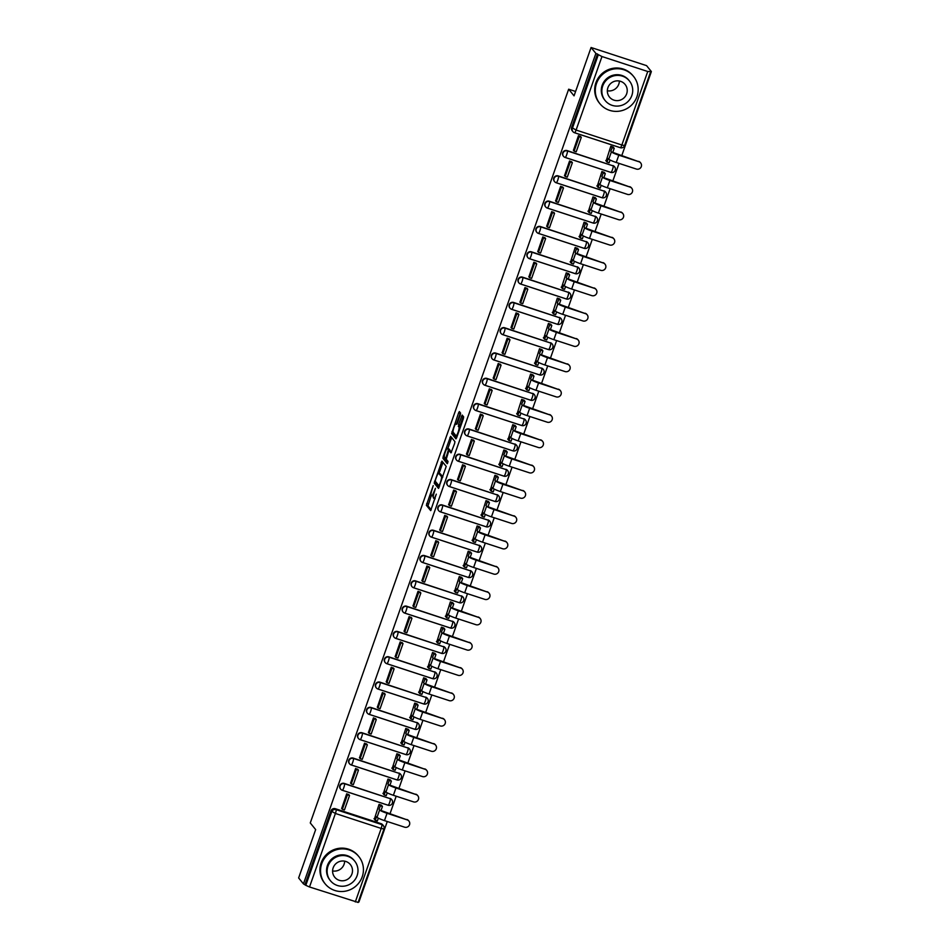 <?xml version="1.0" encoding="UTF-8"?>
<svg xmlns="http://www.w3.org/2000/svg" width="950" height="950" viewBox="0 0 950 950"><rect width="100%" height="100%" fill="white"/><g stroke="black" fill="none" stroke-linecap="round" stroke-linejoin="round"><path stroke-width="1.43" d="M433.212 485.604L426.372 505.329L430.683 510.613L436.299 494.142A5.439 1.021 -71.9 0 1 433.853 498.382A5.439 1.021 -71.9 0 1 433.746 498.311L433.39 497.871A5.439 1.021 -71.9 0 1 434.423 491.839L435.421 488.324L434.091 491.423A5.439 1.021 -71.9 0 1 431.644 495.662A5.439 1.021 -71.9 0 1 431.537 495.591L431.181 495.152A5.439 1.021 -71.9 0 1 432.214 489.119L433.212 485.604M460.263 414.96L460.584 413.072L459.349 411.576L458.589 412.894L451.642 433.58L455.941 438.864L456.713 437.534L463.327 418.748L463.647 416.86L462.175 415.055L458.577 424.424L458.969 427.191A4.548 0.855 -71.9 0 1 458.197 431.977A4.548 0.855 -71.9 0 1 456.059 435.777A4.548 0.855 -71.9 0 1 455.964 435.706L453.162 432.238A4.548 0.855 -71.9 0 1 453.934 427.464A4.548 0.855 -71.9 0 1 456.071 423.664A4.548 0.855 -71.9 0 1 456.154 423.724L456.665 424.329L457.425 422.999L460.263 414.96M303.442 883.88L298.632 877.943L315.661 829.599L310.27 822.949L568.658 89.205L574.049 95.855L591.078 47.5L595.888 53.426L303.442 883.88L305.805 885.329L331.692 811.822A3.467 3.384 -39 0 1 336.074 809.637L381.841 824.6A3.467 3.384 -39 0 1 383.942 828.899L383.966 828.994A3.467 3.467 0 0 0 383.396 825.657L382.648 824.742A3.467 3.384 141 0 0 381.093 823.674L381.841 824.6A3.467 0.653 -71.9 0 1 381.188 828.436L335.409 813.473L309.522 886.979L305.805 885.329M441.94 461.13L434.197 483.111L438.508 488.395L446.215 466.391L441.94 461.13M443.246 456.451L450.633 436.335L454.931 441.631L454.611 443.508L451.012 452.877L449.207 450.692L448.447 452.022L446.251 459.242L448.044 461.463L447.284 463.707L442.926 458.339L443.246 456.451L444.363 456.819M591.078 47.5L646.558 65.633L651.367 71.559L621.692 155.836M358.328 901.823L358.922 902.013L387.267 821.512M389.928 813.96L396.186 796.207M398.846 788.643L405.092 770.889M407.752 763.337L414.01 745.572M416.67 738.019L422.928 720.266M425.588 712.702L431.834 694.949M434.494 687.396L440.753 669.643M443.412 662.079L449.671 644.326M452.331 636.773L458.577 619.02M461.237 611.456L467.495 593.702M470.155 586.15L476.413 568.385M479.073 560.832L485.319 543.079M487.979 535.515L494.238 517.762M496.897 510.209L503.156 492.456M505.816 484.892L512.062 467.139M514.722 459.586L520.98 441.821M523.64 434.269L529.886 416.516M532.558 408.951L538.804 391.198M541.464 383.646L547.722 365.892M550.383 358.328L556.629 340.575M559.301 333.022L565.547 315.258M568.207 307.705L574.465 289.952M577.125 282.399L583.371 264.634M586.031 257.082L592.289 239.329M594.949 231.764L601.207 214.011M603.867 206.459L610.114 188.706M612.774 181.141L619.032 163.388M595.888 53.426L601.967 56.537L647.746 71.499L651.367 71.559M305.057 884.403L330.944 810.896A3.467 3.384 -39 0 1 335.326 808.711L381.093 823.674M358.055 902.405L309.522 886.979M381.449 805.244L379.05 804.377L374.359 819.126M349.03 794.877L346.702 793.796L341.691 808.45M357.948 769.559L355.621 768.491L350.609 783.133M390.367 779.938L387.968 779.059L383.277 793.808M366.854 744.254L364.539 743.173L359.516 757.815M399.285 754.621L396.886 753.742L392.196 768.502M375.772 718.936L373.445 717.856L368.434 732.509M408.191 729.315L405.793 728.436L401.102 743.185M384.691 693.631L382.363 692.55L377.352 707.192M417.109 703.998L414.711 703.119L410.02 717.879M393.597 668.313L391.281 667.232L386.258 681.886M426.027 678.68L423.629 677.813L418.938 692.562M402.515 643.008L400.188 641.927L395.176 656.569M434.934 653.374L432.535 652.496L427.844 667.244M411.433 617.69L409.106 616.609L404.094 631.251M443.852 628.057L441.453 627.19L436.762 641.939M420.339 592.372L418.024 591.304L413.001 605.946M452.77 602.751L450.371 601.872L445.681 616.621M429.258 567.067L426.93 565.986L421.919 580.628M461.676 577.434L459.277 576.555L454.587 591.316M438.176 541.749L435.848 540.669L430.837 555.322M470.594 552.116L468.196 551.249L463.505 565.998M447.082 516.444L444.754 515.363L439.743 530.005M479.512 526.811L477.114 525.932L472.423 540.681M456 491.126L453.673 490.046L448.661 504.688M488.419 501.493L486.02 500.626L481.329 515.375M464.918 465.809L462.591 464.74L457.579 479.382M497.337 476.188L494.938 475.309L490.247 490.058M473.824 440.503L471.497 439.423L466.486 454.064M506.255 450.87L503.856 449.991L499.166 464.752M482.742 415.186L480.415 414.105L475.404 428.759M515.161 425.553L512.763 424.686L508.072 439.434M491.661 389.88L489.333 388.799L484.31 403.441M524.079 400.247L521.681 399.368L516.99 414.117M500.567 364.562L498.239 363.482L493.228 378.136M532.986 374.929L530.599 374.062L525.908 388.811M509.485 339.245L507.157 338.176L502.146 352.818M541.904 349.624L539.505 348.745L534.814 363.494M518.403 313.939L516.076 312.859L511.053 327.501M550.822 324.306L548.423 323.439L543.732 338.188M527.309 288.622L524.982 287.541L519.971 302.195M559.728 299.001L557.329 298.122L552.639 312.871M536.227 263.316L533.9 262.236L528.889 276.877M568.646 273.683L566.247 272.804L561.557 287.565M545.134 237.999L542.818 236.918L537.795 251.572M577.564 248.366L575.166 247.499L570.475 262.248M554.052 212.693L551.724 211.612L546.713 226.254M586.471 223.06L584.072 222.181L579.381 236.93M562.97 187.376L560.643 186.295L555.631 200.937M595.389 197.743L592.99 196.876L588.299 211.624M571.876 162.058L569.561 160.989L564.538 175.631M604.307 172.437L601.908 171.558L597.217 186.307M580.794 136.752L578.467 135.672L573.456 150.314M613.213 147.119L610.814 146.241L606.124 161.001M567.079 150.587L567.352 150.919A3.467 0.653 108.1 0 1 566.687 154.755A3.467 0.653 108.1 0 1 565.131 157.451A3.467 0.653 108.1 0 1 565.06 157.403A3.467 3.384 -39 0 1 563.516 156.346L563.255 156.014A3.467 3.384 141 0 1 567.079 150.587L613.13 165.882A3.467 3.384 -39 0 1 615.22 170.181M558.173 175.904L558.434 176.225A3.467 0.653 108.1 0 1 557.781 180.072A3.467 0.653 108.1 0 1 556.213 182.768A3.467 0.653 108.1 0 1 556.154 182.721A3.467 3.384 -39 0 1 554.598 181.652L554.337 181.331A3.467 3.384 141 0 1 558.173 175.904L604.212 191.188A3.467 3.384 -39 0 1 606.302 195.486M549.254 201.21L549.528 201.542A3.467 0.653 108.1 0 1 548.862 205.378A3.467 0.653 108.1 0 1 547.307 208.074A3.467 0.653 108.1 0 1 547.236 208.026A3.467 3.384 -39 0 1 545.692 206.969L545.419 206.637A3.467 3.384 141 0 1 549.254 201.21L595.294 216.505A3.467 3.384 -39 0 1 597.384 220.804M540.348 226.527L540.609 226.848A3.467 0.653 108.1 0 1 539.944 230.696A3.467 0.653 108.1 0 1 538.389 233.391A3.467 0.653 108.1 0 1 538.317 233.344A3.467 3.384 -39 0 1 536.774 232.275L536.513 231.954A3.467 3.384 141 0 1 540.348 226.527L586.388 241.811A3.467 3.384 -39 0 1 588.477 246.121M531.43 251.833L531.691 252.166A3.467 0.653 108.1 0 1 531.038 256.001A3.467 0.653 108.1 0 1 529.471 258.709A3.467 0.653 108.1 0 1 529.411 258.649A3.467 3.384 -39 0 1 527.856 257.592L527.594 257.26A3.467 3.384 141 0 1 531.43 251.833L577.469 267.128A3.467 3.384 -39 0 1 579.559 271.427M522.512 277.151L522.785 277.483A3.467 0.653 108.1 0 1 522.12 281.319A3.467 0.653 108.1 0 1 520.564 284.014A3.467 0.653 108.1 0 1 520.493 283.967A3.467 3.384 -39 0 1 518.949 282.91L518.676 282.577A3.467 3.384 141 0 1 522.512 277.151L568.551 292.434A3.467 3.384 -39 0 1 570.653 296.744M513.606 302.456L513.867 302.789A3.467 0.653 108.1 0 1 513.202 306.636A3.467 0.653 108.1 0 1 511.646 309.332A3.467 0.653 108.1 0 1 511.587 309.284A3.467 3.384 -39 0 1 510.031 308.216L509.77 307.895A3.467 3.384 141 0 1 513.606 302.456L559.645 317.751A3.467 3.384 -39 0 1 561.735 322.05M504.688 327.774L504.949 328.106A3.467 0.653 108.1 0 1 504.296 331.942A3.467 0.653 108.1 0 1 502.728 334.637A3.467 0.653 108.1 0 1 502.669 334.59A3.467 3.384 -39 0 1 501.113 333.533L500.852 333.201A3.467 3.384 141 0 1 504.688 327.774L550.727 343.069A3.467 3.384 -39 0 1 552.817 347.367M495.769 353.091L496.043 353.412A3.467 0.653 108.1 0 1 495.378 357.259A3.467 0.653 108.1 0 1 493.822 359.955A3.467 0.653 108.1 0 1 493.751 359.907A3.467 3.384 -39 0 1 492.207 358.839L491.934 358.518A3.467 3.384 141 0 1 495.769 353.091L541.809 368.374A3.467 3.384 -39 0 1 543.911 372.685M486.863 378.397L487.124 378.729A3.467 0.653 108.1 0 1 486.459 382.565A3.467 0.653 108.1 0 1 484.904 385.261A3.467 0.653 108.1 0 1 484.844 385.213A3.467 3.384 -39 0 1 483.289 384.156L483.027 383.824A3.467 3.384 141 0 1 486.863 378.397L532.903 393.692A3.467 3.384 -39 0 1 534.992 397.991M477.945 403.714L478.206 404.035A3.467 0.653 108.1 0 1 477.553 407.883A3.467 0.653 108.1 0 1 475.986 410.578A3.467 0.653 108.1 0 1 475.926 410.531A3.467 3.384 -39 0 1 474.383 409.474L474.109 409.141A3.467 3.384 141 0 1 477.945 403.714L523.984 418.997A3.467 3.384 -39 0 1 526.074 423.308M469.027 429.02L469.3 429.353A3.467 0.653 108.1 0 1 468.635 433.188A3.467 0.653 108.1 0 1 467.079 435.896A3.467 0.653 108.1 0 1 467.008 435.848A3.467 3.384 -39 0 1 465.464 434.779L465.191 434.459A3.467 3.384 141 0 1 469.027 429.02L515.066 444.315A3.467 3.384 -39 0 1 517.168 448.614M460.121 454.338L460.382 454.67A3.467 0.653 108.1 0 1 459.729 458.506A3.467 0.653 108.1 0 1 458.161 461.201A3.467 0.653 108.1 0 1 458.102 461.154A3.467 3.384 -39 0 1 456.546 460.097L456.285 459.764A3.467 3.384 141 0 1 460.121 454.338L506.16 469.633A3.467 3.384 -39 0 1 508.25 473.931M451.202 479.655L451.464 479.976A3.467 0.653 108.1 0 1 450.811 483.823A3.467 0.653 108.1 0 1 449.255 486.519A3.467 0.653 108.1 0 1 449.184 486.471A3.467 3.384 -39 0 1 447.64 485.402L447.367 485.082A3.467 3.384 141 0 1 451.202 479.655L497.242 494.938A3.467 3.384 -39 0 1 499.332 499.249M442.284 504.961L442.558 505.293A3.467 0.653 108.1 0 1 441.892 509.129A3.467 0.653 108.1 0 1 440.337 511.824A3.467 0.653 108.1 0 1 440.266 511.777A3.467 3.384 -39 0 1 438.722 510.72L438.461 510.387A3.467 3.384 141 0 1 442.284 504.961L488.324 520.256A3.467 3.384 -39 0 1 490.426 524.554M433.378 530.278L433.639 530.599A3.467 0.653 108.1 0 1 432.986 534.446A3.467 0.653 108.1 0 1 431.419 537.142A3.467 0.653 108.1 0 1 431.359 537.094A3.467 3.384 -39 0 1 429.804 536.026L429.543 535.705A3.467 3.384 141 0 1 433.378 530.278L479.418 545.561A3.467 3.384 -39 0 1 481.508 549.872M424.46 555.584L424.721 555.916A3.467 0.653 108.1 0 1 424.068 559.752A3.467 0.653 108.1 0 1 422.512 562.459A3.467 0.653 108.1 0 1 422.441 562.412A3.467 3.384 -39 0 1 420.897 561.343L420.624 561.011A3.467 3.384 141 0 1 424.46 555.584L470.499 570.879A3.467 3.384 -39 0 1 472.589 575.178M415.542 580.901L415.815 581.234A3.467 0.653 108.1 0 1 415.15 585.069A3.467 0.653 108.1 0 1 413.594 587.765A3.467 0.653 108.1 0 1 413.523 587.717A3.467 3.384 -39 0 1 411.979 586.661L411.718 586.328A3.467 3.384 141 0 1 415.542 580.901L461.593 596.196A3.467 3.384 -39 0 1 463.683 600.495M406.636 606.219L406.897 606.539A3.467 0.653 108.1 0 1 406.244 610.387A3.467 0.653 108.1 0 1 404.676 613.082A3.467 0.653 108.1 0 1 404.617 613.035A3.467 3.384 -39 0 1 403.061 611.966L402.8 611.646A3.467 3.384 141 0 1 406.636 606.219L452.675 621.502A3.467 3.384 -39 0 1 454.765 625.801M397.718 631.524L397.991 631.857A3.467 0.653 108.1 0 1 397.326 635.693A3.467 0.653 108.1 0 1 395.77 638.388A3.467 0.653 108.1 0 1 395.699 638.341A3.467 3.384 -39 0 1 394.155 637.284L393.882 636.951A3.467 3.384 141 0 1 397.718 631.524L443.757 646.819A3.467 3.384 -39 0 1 445.847 651.118M388.799 656.842L389.072 657.163A3.467 0.653 108.1 0 1 388.407 661.01A3.467 0.653 108.1 0 1 386.852 663.706A3.467 0.653 108.1 0 1 386.781 663.658A3.467 3.384 -39 0 1 385.237 662.589L384.976 662.269A3.467 3.384 141 0 1 388.799 656.842L434.851 672.125A3.467 3.384 -39 0 1 436.941 676.436M379.893 682.148L380.154 682.48A3.467 0.653 108.1 0 1 379.501 686.316A3.467 0.653 108.1 0 1 377.934 689.023A3.467 0.653 108.1 0 1 377.874 688.964A3.467 3.384 -39 0 1 376.319 687.907L376.058 687.574A3.467 3.384 141 0 1 379.893 682.148L425.933 697.443A3.467 3.384 -39 0 1 428.022 701.741M370.975 707.465L371.248 707.786A3.467 0.653 108.1 0 1 370.583 711.633A3.467 0.653 108.1 0 1 369.027 714.329A3.467 0.653 108.1 0 1 368.956 714.281A3.467 3.384 -39 0 1 367.412 713.224L367.139 712.892A3.467 3.384 141 0 1 370.975 707.465L417.014 722.748A3.467 3.384 -39 0 1 419.104 727.059M362.069 732.771L362.33 733.103A3.467 0.653 108.1 0 1 361.665 736.951A3.467 0.653 108.1 0 1 360.109 739.646A3.467 0.653 108.1 0 1 360.038 739.599A3.467 3.384 -39 0 1 358.494 738.53L358.233 738.209A3.467 3.384 141 0 1 362.069 732.771L408.108 748.066A3.467 3.384 -39 0 1 410.198 752.364M353.151 758.088L353.412 758.421A3.467 0.653 108.1 0 1 352.759 762.256A3.467 0.653 108.1 0 1 351.191 764.952A3.467 0.653 108.1 0 1 351.132 764.904A3.467 3.384 -39 0 1 349.576 763.847L349.315 763.515A3.467 3.384 141 0 1 353.151 758.088L399.19 773.383A3.467 3.384 -39 0 1 401.28 777.682M344.233 783.406L344.506 783.726A3.467 0.653 108.1 0 1 343.841 787.574A3.467 0.653 108.1 0 1 342.285 790.269A3.467 0.653 108.1 0 1 342.214 790.222A3.467 3.384 -39 0 1 340.67 789.153L340.397 788.832A3.467 3.384 141 0 1 344.233 783.406L390.272 798.689A3.467 3.384 -39 0 1 392.374 802.999M568.658 89.205L575.593 91.473M565.214 157.451L610.838 172.366A3.467 0.653 -71.9 0 0 610.909 172.413A3.467 3.467 0 0 0 614.674 166.939L614.413 166.606A3.467 3.384 141 0 0 612.857 165.549M556.296 182.768L601.92 197.683A3.467 0.653 -71.9 0 0 601.991 197.731A3.467 3.467 0 0 0 605.756 192.256L605.494 191.924A3.467 3.384 141 0 0 603.951 190.867M547.39 208.074L593.014 222.989A3.467 0.653 -71.9 0 0 593.073 223.036A3.467 3.467 0 0 0 596.849 217.562L596.576 217.241A3.467 3.384 141 0 0 595.033 216.172M538.472 233.391L584.096 248.306A3.467 0.653 -71.9 0 0 584.167 248.354A3.467 3.467 0 0 0 587.931 242.879L587.67 242.547A3.467 3.384 141 0 0 586.114 241.49M529.554 258.709L575.189 273.612A3.467 0.653 -71.9 0 0 575.249 273.671A3.467 3.467 0 0 0 579.013 268.185L578.752 267.864A3.467 3.384 141 0 0 577.208 266.796M520.648 284.014L566.271 298.929A3.467 0.653 -71.9 0 0 566.331 298.977A3.467 3.467 0 0 0 570.107 293.502L569.834 293.17A3.467 3.384 141 0 0 568.29 292.113M511.729 309.332L557.353 324.247A3.467 0.653 -71.9 0 0 557.424 324.294A3.467 3.467 0 0 0 561.189 318.82L560.928 318.488A3.467 3.384 141 0 0 559.372 317.419M502.811 334.637L548.447 349.553A3.467 0.653 -71.9 0 0 548.506 349.6A3.467 3.467 0 0 0 552.271 344.126L552.009 343.805A3.467 3.384 141 0 0 550.466 342.736M493.905 359.955L539.529 374.87A3.467 0.653 -71.9 0 0 539.588 374.918A3.467 3.467 0 0 0 543.364 369.443L543.091 369.111A3.467 3.384 141 0 0 541.548 368.054M484.987 385.261L530.611 400.176A3.467 0.653 -71.9 0 0 530.682 400.223A3.467 3.467 0 0 0 534.446 394.749L534.185 394.428A3.467 3.384 141 0 0 532.629 393.359M476.069 410.578L521.704 425.493A3.467 0.653 -71.9 0 0 521.764 425.541A3.467 3.467 0 0 0 525.528 420.066L525.267 419.734A3.467 3.384 141 0 0 523.723 418.677M467.162 435.896L512.786 450.811A3.467 0.653 -71.9 0 0 512.857 450.858A3.467 3.467 0 0 0 516.622 445.384L516.349 445.051A3.467 3.384 141 0 0 514.805 443.983M458.244 461.201L503.868 476.116A3.467 0.653 -71.9 0 0 503.939 476.164A3.467 3.467 0 0 0 507.704 470.689L507.442 470.357A3.467 3.384 141 0 0 505.887 469.3M449.326 486.519L494.962 501.434A3.467 0.653 -71.9 0 0 495.021 501.481A3.467 3.467 0 0 0 498.786 496.007L498.524 495.674A3.467 3.384 141 0 0 496.981 494.617M440.42 511.824L486.044 526.739A3.467 0.653 -71.9 0 0 486.115 526.787A3.467 3.467 0 0 0 489.879 521.312L489.606 520.992A3.467 3.384 141 0 0 488.062 519.923M431.502 537.142L477.126 552.057A3.467 0.653 -71.9 0 0 477.197 552.104A3.467 3.467 0 0 0 480.961 546.63L480.7 546.298A3.467 3.384 141 0 0 479.144 545.241M422.584 562.459L468.219 577.374A3.467 0.653 -71.9 0 0 468.279 577.422A3.467 3.467 0 0 0 472.055 571.936L471.782 571.615A3.467 3.384 141 0 0 470.238 570.546M413.678 587.765L459.301 602.68A3.467 0.653 -71.9 0 0 459.372 602.727A3.467 3.467 0 0 0 463.137 597.253L462.876 596.921A3.467 3.384 141 0 0 461.32 595.864M404.759 613.082L450.383 627.998A3.467 0.653 -71.9 0 0 450.454 628.045A3.467 3.467 0 0 0 454.219 622.571L453.957 622.238A3.467 3.384 141 0 0 452.402 621.181M395.853 638.388L441.477 653.303A3.467 0.653 -71.9 0 0 441.536 653.351A3.467 3.467 0 0 0 445.312 647.876L445.039 647.556A3.467 3.384 141 0 0 443.496 646.487M386.935 663.706L432.559 678.621A3.467 0.653 -71.9 0 0 432.63 678.668A3.467 3.467 0 0 0 436.394 673.194L436.133 672.861A3.467 3.384 141 0 0 434.577 671.804M378.017 689.023L423.641 703.926A3.467 0.653 -71.9 0 0 423.712 703.974A3.467 3.467 0 0 0 427.476 698.499L427.215 698.179A3.467 3.384 141 0 0 425.671 697.11M369.111 714.329L414.734 729.244A3.467 0.653 -71.9 0 0 414.794 729.291A3.467 3.467 0 0 0 418.57 723.817L418.297 723.484A3.467 3.384 141 0 0 416.753 722.428M360.192 739.646L405.816 754.561A3.467 0.653 -71.9 0 0 405.887 754.609A3.467 3.467 0 0 0 409.652 749.134L409.391 748.802A3.467 3.384 141 0 0 407.835 747.733M351.274 764.952L396.91 779.867A3.467 0.653 -71.9 0 0 396.969 779.914A3.467 3.467 0 0 0 400.734 774.44L400.473 774.119A3.467 3.384 141 0 0 398.929 773.051M342.368 790.269L387.992 805.184A3.467 0.653 -71.9 0 0 388.051 805.232A3.467 3.467 0 0 0 391.827 799.758L391.554 799.425A3.467 3.384 141 0 0 390.011 798.368M597.503 53.96L571.615 127.466A3.467 3.384 141 0 0 572.161 130.696L572.909 131.623A3.467 3.384 -39 0 1 572.375 128.381L598.251 54.886M431.348 495.354L427.999 505.851L431.229 509.841M436.014 482.149L435.812 483.633L439.054 487.623M442.973 462.401L439.066 473.444M435.468 479.881L435.242 481.199L439.019 485.842L440.361 482.6A5.439 1.021 -71.9 0 0 441.406 476.567L438.841 473.409A5.439 1.021 -71.9 0 0 438.734 473.338A5.439 1.021 -71.9 0 0 436.287 477.565L435.468 479.881M440.23 473.86A5.439 1.021 -71.9 0 1 440.349 473.86A5.439 1.021 -71.9 0 1 440.456 473.943L442.854 476.888M447.818 448.59L451.476 438.188L449.861 437.665M451.559 452.105L450.787 451.226M447.782 462.876L444.541 458.874L442.926 458.339M447.45 448.507A4.548 0.855 -71.9 0 0 447.367 448.436A4.548 0.855 -71.9 0 0 445.229 452.236A4.548 0.855 -71.9 0 0 444.446 457.021L445.467 458.268L446.239 456.95L448.436 449.73L447.45 448.507L449.065 449.029A4.548 0.855 -71.9 0 0 448.982 448.97A4.548 0.855 -71.9 0 0 448.875 448.97M450.051 450.965L448.436 449.73M449.065 449.029L450.062 450.253M444.731 457.378L444.541 458.874M463.244 416.349L460.192 424.947L460.299 427.358M453.459 432.606L453.257 434.103L456.499 438.093M460.418 412.87L456.546 423.819M406.861 819.494A3.895 3.8 -39 0 1 408.607 820.693L408.916 821.073A3.895 3.8 141 0 0 407.182 819.886L387.042 813.295A6.935 0.819 -160.6 0 1 379.608 809.994L407.182 819.886M378.338 818.152L377.364 820.907L375.262 820.218L376.509 816.656L377.031 817.297A6.935 0.819 -160.6 0 0 384.465 820.598L404.605 827.177A3.895 3.8 141 0 0 408.916 821.073M381.354 805.125L382.446 806.467L380.344 805.778L379.086 809.352M382.446 806.467L381.188 810.041M348.686 794.449L349.529 795.494L347.427 794.806L342.344 809.246L341.596 808.319M347.427 794.806L346.679 793.879M349.529 795.494L344.446 809.934L342.344 809.246M375.262 820.218L374.015 818.686M380.344 805.778L379.252 804.436M415.779 794.176A3.895 3.8 -39 0 1 417.525 795.376L417.834 795.768A3.895 3.8 141 0 0 416.088 794.568L395.96 787.989A6.935 0.819 -160.6 0 1 388.514 784.676L416.088 794.568M387.244 792.834L386.27 795.601L384.168 794.913L385.427 791.338L385.949 791.979A6.935 0.819 -160.6 0 0 393.383 795.293L413.523 801.871A3.895 3.8 141 0 0 417.834 795.768M390.272 779.807L391.353 781.161L389.251 780.472L388.004 784.035M391.353 781.161L390.106 784.724M357.592 769.132L358.447 770.177L356.345 769.488L351.251 783.928L350.503 783.014M356.345 769.488L355.597 768.562M358.447 770.177L353.353 784.617L351.251 783.928M384.168 794.913L382.933 793.381M389.251 780.472L388.17 779.119M424.697 768.871A3.895 3.8 -39 0 1 426.431 770.058L426.752 770.45A3.895 3.8 141 0 0 425.006 769.251L404.866 762.672A6.935 0.819 -160.6 0 1 397.433 759.371L425.006 769.251M396.162 767.517L395.188 770.284L393.086 769.595L394.345 766.033L394.856 766.674A6.935 0.819 -160.6 0 0 402.301 769.975L422.429 776.554A3.895 3.8 141 0 0 426.752 770.45M399.178 754.502L400.271 755.844L398.169 755.155L396.91 758.729M400.271 755.844L399.012 759.418M366.51 743.814L367.353 744.871L365.251 744.182L360.169 758.623L359.421 757.696M365.251 744.182L364.503 743.256M367.353 744.871L362.271 759.311L360.169 758.623M393.086 769.595L391.839 768.063M398.169 755.155L397.076 753.813M433.604 743.553A3.895 3.8 -39 0 1 435.349 744.752L435.658 745.144A3.895 3.8 141 0 0 433.924 743.945L413.784 737.366A6.935 0.819 -160.6 0 1 406.351 734.053L433.924 743.945M405.068 742.211L404.106 744.966L401.992 744.289L403.251 740.715L403.774 741.356A6.935 0.819 -160.6 0 0 411.207 744.658L431.348 751.248A3.895 3.8 141 0 0 435.658 745.144M408.096 729.184L409.189 730.526L407.087 729.849L405.828 733.412M409.189 730.526L407.93 734.101M375.428 718.509L376.271 719.554L374.169 718.865L369.087 733.305L368.339 732.379M374.169 718.865L373.421 717.939M376.271 719.554L371.189 733.994L369.087 733.305M401.992 744.289L400.758 742.758M407.087 729.849L405.994 728.496M442.522 718.248A3.895 3.8 -39 0 1 444.256 719.435L444.576 719.827A3.895 3.8 141 0 0 442.831 718.627L422.691 712.049A6.935 0.819 -160.6 0 1 415.257 708.736L442.831 718.627M413.986 716.894L413.012 719.661L410.911 718.972L412.169 715.398L412.692 716.039A6.935 0.819 -160.6 0 0 420.126 719.352L440.266 725.931A3.895 3.8 141 0 0 444.576 719.827M417.014 703.879L418.095 705.221L415.993 704.532L414.746 708.106M418.095 705.221L416.848 708.783M384.334 693.191L385.189 694.236L383.088 693.547L377.993 707.999L377.245 707.073M383.088 693.547L382.339 692.633M385.189 694.236L380.095 708.676L377.993 707.999M410.911 718.972L409.664 717.44M415.993 704.532L414.912 703.19M451.428 692.93A3.895 3.8 -39 0 1 453.174 694.129L453.494 694.509A3.895 3.8 141 0 0 451.749 693.322L431.609 686.731A6.935 0.819 -160.6 0 1 424.175 683.43L451.749 693.322M422.904 691.588L421.931 694.343L419.829 693.654L421.088 690.092L421.598 690.733A6.935 0.819 -160.6 0 0 429.044 694.034L449.172 700.625A3.895 3.8 141 0 0 453.494 694.509M425.921 678.561L427.013 679.903L424.911 679.214L423.652 682.789M427.013 679.903L425.754 683.477M393.253 667.886L394.096 668.931L391.994 668.242L386.911 682.682L386.163 681.756M391.994 668.242L391.246 667.316M394.096 668.931L389.013 683.371L386.911 682.682M419.829 693.654L418.582 692.123M424.911 679.214L423.819 677.873M344.648 861.163A10.046 9.797 -39 0 1 332.607 870.936M362.211 876.814A21.66 21.114 141 0 0 338.473 849.252A21.66 21.114 141 0 0 325.173 883.844A21.66 21.114 141 0 0 362.211 876.814M358.815 856.568L358.209 855.819A21.66 21.114 141 0 0 321.171 862.849A21.66 21.114 141 0 0 324.567 883.108L325.173 883.844M330.446 880.709L329.887 880.033A15.592 15.2 -39 0 1 339.459 855.119A15.592 15.2 -39 0 1 354.101 860.391L354.659 861.068A15.592 15.2 141 0 0 327.999 866.139A15.592 15.2 141 0 0 345.088 885.982A15.592 15.2 141 0 0 354.659 861.068M333.165 867.825A10.046 9.797 141 0 0 344.185 880.614A10.046 9.797 141 0 0 350.36 864.559A10.046 9.797 141 0 0 333.165 867.825M619.376 81.023A10.046 9.797 -39 0 1 607.335 90.784M636.951 96.674A21.66 21.114 141 0 0 613.213 69.112A21.66 21.114 141 0 0 599.913 103.704A21.66 21.114 141 0 0 636.951 96.674M633.543 76.416L632.938 75.679A21.66 21.114 141 0 0 595.911 82.709A21.66 21.114 141 0 0 599.308 102.956L599.913 103.704M605.174 100.569L604.616 99.881A15.592 15.2 -39 0 1 614.199 74.979A15.592 15.2 -39 0 1 628.841 80.239L629.399 80.928A15.592 15.2 141 0 0 602.727 85.987A15.592 15.2 141 0 0 619.816 105.83A15.592 15.2 141 0 0 629.399 80.928M607.905 87.673A10.046 9.797 141 0 0 618.913 100.462A10.046 9.797 141 0 0 625.088 84.419A10.046 9.797 141 0 0 607.905 87.673M460.346 667.613A3.895 3.8 -39 0 1 462.092 668.812L462.401 669.204A3.895 3.8 141 0 0 460.667 668.004L440.527 661.426A6.935 0.819 -160.6 0 1 433.093 658.113L460.667 668.004M431.811 666.271L430.837 669.038L428.735 668.349L429.994 664.774L430.516 665.416A6.935 0.819 -160.6 0 0 437.95 668.729L458.09 675.307A3.895 3.8 141 0 0 462.401 669.204M434.839 653.244L435.931 654.597L433.829 653.909L432.571 657.471M435.931 654.597L434.673 658.16M402.159 642.568L403.014 643.613L400.912 642.924L395.829 657.364L395.081 656.45M400.912 642.924L400.164 642.01M403.014 643.613L397.931 658.053L395.829 657.364M428.735 668.349L427.5 666.817M433.829 653.909L432.737 652.567M469.264 642.307A3.895 3.8 -39 0 1 470.998 643.506L471.319 643.886A3.895 3.8 141 0 0 469.573 642.687L449.433 636.108A6.935 0.819 -160.6 0 1 441.999 632.807L469.573 642.687M440.729 640.953L439.755 643.72L437.653 643.031L438.912 639.469L439.434 640.11A6.935 0.819 -160.6 0 0 446.868 643.411L467.008 649.99A3.895 3.8 141 0 0 471.319 643.886M443.757 627.938L444.838 629.28L442.736 628.591L441.477 632.166M444.838 629.28L443.591 632.854M411.077 617.251L411.932 618.307L409.83 617.619L404.736 632.059L403.988 631.133M409.83 617.619L409.07 616.693M411.932 618.307L406.838 632.748L404.736 632.059M437.653 643.031L436.406 641.499M442.736 628.591L441.643 627.249M478.171 616.989A3.895 3.8 -39 0 1 479.916 618.189L480.237 618.581A3.895 3.8 141 0 0 478.491 617.381L458.351 610.803A6.935 0.819 -160.6 0 1 450.918 607.489L478.491 617.381M449.647 615.648L448.673 618.414L446.571 617.726L447.83 614.151L448.341 614.793A6.935 0.819 -160.6 0 0 455.786 618.094L475.914 624.684A3.895 3.8 141 0 0 480.237 618.581M452.663 602.621L453.756 603.962L451.654 603.286L450.395 606.848M453.756 603.962L452.497 607.537M419.995 591.945L420.838 592.99L418.736 592.301L413.654 606.741L412.906 605.815M418.736 592.301L417.988 591.375M420.838 592.99L415.756 607.43L413.654 606.741M446.571 617.726L445.324 616.194M451.654 603.286L450.561 601.932M487.089 591.684A3.895 3.8 -39 0 1 488.834 592.871L489.143 593.263A3.895 3.8 141 0 0 487.409 592.064L467.269 585.485A6.935 0.819 -160.6 0 1 459.836 582.184L487.409 592.064M458.553 590.33L457.579 593.097L455.478 592.408L456.736 588.834L457.259 589.475A6.935 0.819 -160.6 0 0 464.692 592.788L484.832 599.367A3.895 3.8 141 0 0 489.143 593.263M461.581 577.315L462.674 578.657L460.572 577.968L459.313 581.543M462.674 578.657L461.415 582.219M428.901 566.628L429.756 567.673L427.654 566.996L422.572 581.436L421.824 580.509M427.654 566.996L426.906 566.069M429.756 567.673L424.674 582.124L422.572 581.436M455.478 592.408L454.242 590.876M460.572 577.968L459.479 576.626M496.007 566.366A3.895 3.8 -39 0 1 497.741 567.566L498.061 567.946A3.895 3.8 141 0 0 496.316 566.758L476.176 560.168A6.935 0.819 -160.6 0 1 468.742 556.866L496.316 566.758M467.471 565.024L466.497 567.779L464.396 567.102L465.654 563.528L466.177 564.169A6.935 0.819 -160.6 0 0 473.611 567.471L493.751 574.061A3.895 3.8 141 0 0 498.061 567.946M470.488 551.997L471.58 553.339L469.478 552.651L468.219 556.225M471.58 553.339L470.321 556.914M437.819 541.322L438.674 542.367L436.561 541.678L431.478 556.118L430.73 555.192M436.561 541.678L435.812 540.752M438.674 542.367L433.58 556.807L431.478 556.118M464.396 567.102L463.149 565.571M469.478 552.651L468.386 551.309M504.913 541.061A3.895 3.8 -39 0 1 506.659 542.248L506.979 542.64A3.895 3.8 141 0 0 505.234 541.441L485.094 534.862A6.935 0.819 -160.6 0 1 477.66 531.549L505.234 541.441M476.389 539.707L475.416 542.474L473.314 541.785L474.572 538.211L475.083 538.852A6.935 0.819 -160.6 0 0 482.529 542.165L502.657 548.744A3.895 3.8 141 0 0 506.979 542.64M479.406 526.68L480.498 528.034L478.396 527.345L477.137 530.908M480.498 528.034L479.239 531.596M446.738 516.004L447.581 517.049L445.479 516.361L440.396 530.801L439.648 529.886M445.479 516.361L444.731 515.446M447.581 517.049L442.498 531.489L440.396 530.801M473.314 541.785L472.067 540.253M478.396 527.345L477.304 526.003M513.831 515.743A3.895 3.8 -39 0 1 515.577 516.942L515.886 517.322A3.895 3.8 141 0 0 514.14 516.135L494.012 509.544A6.935 0.819 -160.6 0 1 486.566 506.243L514.14 516.135M485.296 514.389L484.322 517.156L482.22 516.467L483.479 512.905L484.001 513.546A6.935 0.819 -160.6 0 0 491.435 516.847L511.575 523.426A3.895 3.8 141 0 0 515.886 517.322M488.324 501.374L489.416 502.716L487.314 502.027L486.056 505.602M489.416 502.716L488.157 506.291M455.644 490.699L456.499 491.744L454.397 491.055L449.314 505.495L448.554 504.569M454.397 491.055L453.649 490.129M456.499 491.744L451.416 506.184L449.314 505.495M482.22 516.467L480.985 514.936M487.314 502.027L486.222 500.686M522.749 490.426A3.895 3.8 -39 0 1 524.483 491.625L524.804 492.017A3.895 3.8 141 0 0 523.058 490.817L502.918 484.239A6.935 0.819 -160.6 0 1 495.484 480.926L523.058 490.817M494.214 489.084L493.24 491.851L491.138 491.162L492.397 487.588L492.919 488.229A6.935 0.819 -160.6 0 0 500.353 491.542L520.493 498.121A3.895 3.8 141 0 0 524.804 492.017M497.23 476.057L498.322 477.411L496.221 476.722L494.962 480.284M498.322 477.411L497.064 480.973M464.562 465.381L465.417 466.426L463.303 465.738L458.221 480.178L457.473 479.263M463.303 465.738L462.555 464.811M465.417 466.426L460.322 480.866L458.221 480.178M491.138 491.162L489.891 489.63M496.221 476.722L495.128 475.368M531.656 465.12A3.895 3.8 -39 0 1 533.401 466.308L533.71 466.699A3.895 3.8 141 0 0 531.976 465.5L511.836 458.921A6.935 0.819 -160.6 0 1 504.402 455.62L531.976 465.5M503.132 463.766L502.158 466.533L500.056 465.844L501.303 462.282L501.826 462.911A6.935 0.819 -160.6 0 0 509.259 466.224L529.399 472.803A3.895 3.8 141 0 0 533.71 466.699M506.148 450.751L507.241 452.093L505.139 451.404L503.88 454.979M507.241 452.093L505.982 455.668M473.48 440.064L474.323 441.109L472.221 440.432L467.139 454.872L466.391 453.946M472.221 440.432L471.473 439.506M474.323 441.109L469.241 455.561L467.139 454.872M500.056 465.844L498.809 464.312M505.139 451.404L504.046 450.062M540.574 439.803A3.895 3.8 -39 0 1 542.319 441.002L542.628 441.382A3.895 3.8 141 0 0 540.883 440.194L520.754 433.604A6.935 0.819 -160.6 0 1 513.309 430.303L540.883 440.194M512.038 438.461L511.064 441.216L508.963 440.539L510.221 436.964L510.744 437.606A6.935 0.819 -160.6 0 0 518.178 440.907L538.317 447.497A3.895 3.8 141 0 0 542.628 441.382M515.066 425.434L516.159 426.776L514.057 426.087L512.798 429.661M516.159 426.776L514.9 430.35M482.386 414.758L483.241 415.803L481.139 415.114L476.045 429.554L475.297 428.628M481.139 415.114L480.391 414.188M483.241 415.803L478.159 430.243L476.045 429.554M508.963 440.539L507.728 439.007M514.057 426.087L512.964 424.745M549.492 414.497A3.895 3.8 -39 0 1 551.226 415.684L551.546 416.076A3.895 3.8 141 0 0 549.801 414.877L529.661 408.298A6.935 0.819 -160.6 0 1 522.227 404.985L549.801 414.877M520.956 413.143L519.982 415.91L517.881 415.221L519.139 411.647L519.662 412.288A6.935 0.819 -160.6 0 0 527.096 415.601L547.236 422.18A3.895 3.8 141 0 0 551.546 416.076M523.972 400.128L525.065 401.47L522.963 400.781L521.704 404.344M525.065 401.47L523.806 405.032M491.304 389.441L492.147 390.486L490.046 389.797L484.963 404.249L484.215 403.322M490.046 389.797L489.298 388.883M492.147 390.486L487.065 404.926L484.963 404.249M517.881 415.221L516.634 413.689M522.963 400.781L521.871 399.439M558.398 389.179A3.895 3.8 -39 0 1 560.144 390.379L560.452 390.759A3.895 3.8 141 0 0 558.719 389.571L538.579 382.981A6.935 0.819 -160.6 0 1 531.145 379.679L558.719 389.571M529.874 387.838L528.901 390.593L526.799 389.904L528.046 386.341L528.568 386.983A6.935 0.819 -160.6 0 0 536.002 390.284L556.142 396.863A3.895 3.8 141 0 0 560.452 390.759M532.891 374.811L533.983 376.152L531.881 375.464L530.622 379.038M533.983 376.152L532.724 379.727M500.223 364.135L501.066 365.18L498.964 364.491L493.881 378.931L493.133 378.005M498.964 364.491L498.216 363.565M501.066 365.18L495.983 379.62L493.881 378.931M526.799 389.904L525.552 388.372M531.881 375.464L530.789 374.122M567.316 363.862A3.895 3.8 -39 0 1 569.062 365.061L569.371 365.453A3.895 3.8 141 0 0 567.625 364.254L547.497 357.675A6.935 0.819 -160.6 0 1 540.051 354.362L567.625 364.254M538.781 362.52L537.807 365.287L535.705 364.598L536.964 361.024L537.486 361.665A6.935 0.819 -160.6 0 0 544.92 364.978L565.06 371.557A3.895 3.8 141 0 0 569.371 365.453M541.809 349.493L542.901 350.847L540.788 350.158L539.541 353.721M542.901 350.847L541.643 354.409M509.129 338.817L509.984 339.863L507.882 339.174L502.787 353.614L502.039 352.699M507.882 339.174L507.134 338.247M509.984 339.863L504.901 354.303L502.787 353.614M535.705 364.598L534.47 363.066M540.788 350.158L539.707 348.804M576.234 338.556A3.895 3.8 -39 0 1 577.968 339.744L578.289 340.136A3.895 3.8 141 0 0 576.543 338.936L556.403 332.358A6.935 0.819 -160.6 0 1 548.969 329.056L576.543 338.936M547.699 337.202L546.725 339.969L544.623 339.281L545.882 335.718L546.393 336.359A6.935 0.819 -160.6 0 0 553.838 339.661L573.978 346.239A3.895 3.8 141 0 0 578.289 340.136M550.715 324.188L551.808 325.529L549.706 324.841L548.447 328.415M551.808 325.529L550.549 329.104M518.047 313.5L518.89 314.557L516.788 313.868L511.706 328.308L510.957 327.382M516.788 313.868L516.04 312.942M518.89 314.557L513.808 328.997L511.706 328.308M544.623 339.281L543.376 337.749M549.706 324.841L548.613 323.499M585.141 313.239A3.895 3.8 -39 0 1 586.886 314.438L587.195 314.83A3.895 3.8 141 0 0 585.461 313.631L565.321 307.052A6.935 0.819 -160.6 0 1 557.888 303.739L585.461 313.631M556.617 311.897L555.643 314.664L553.541 313.975L554.788 310.401L555.311 311.042A6.935 0.819 -160.6 0 0 562.744 314.343L582.884 320.934A3.895 3.8 141 0 0 587.195 314.83M559.633 298.87L560.726 300.212L558.624 299.535L557.365 303.098M560.726 300.212L559.467 303.786M526.965 288.194L527.808 289.239L525.706 288.551L520.624 302.991L519.876 302.064M525.706 288.551L524.958 287.624M527.808 289.239L522.726 303.679L520.624 302.991M553.541 313.975L552.294 312.443M558.624 299.535L557.531 298.181M594.059 287.933A3.895 3.8 -39 0 1 595.804 289.121L596.113 289.512A3.895 3.8 141 0 0 594.367 288.313L574.239 281.734A6.935 0.819 -160.6 0 1 566.794 278.433L594.367 288.313M565.523 286.579L564.549 289.346L562.447 288.658L563.706 285.083L564.229 285.724A6.935 0.819 -160.6 0 0 571.663 289.038L591.803 295.616A3.895 3.8 141 0 0 596.113 289.512M568.551 273.564L569.632 274.906L567.53 274.217L566.283 277.792M569.632 274.906L568.385 278.469M535.871 262.877L536.726 263.922L534.624 263.245L529.53 277.685L528.782 276.759M534.624 263.245L533.876 262.319M536.726 263.922L531.632 278.362L529.53 277.685M562.447 288.658L561.212 287.126M567.53 274.217L566.449 272.876M602.977 262.616A3.895 3.8 -39 0 1 604.711 263.815L605.031 264.195A3.895 3.8 141 0 0 603.286 263.007L583.146 256.417A6.935 0.819 -160.6 0 1 575.712 253.116L603.286 263.007M574.441 261.274L573.467 264.029L571.366 263.34L572.624 259.777L573.135 260.419A6.935 0.819 -160.6 0 0 580.581 263.72L600.709 270.311A3.895 3.8 141 0 0 605.031 264.195M577.457 248.247L578.55 249.589L576.448 248.9L575.189 252.474M578.55 249.589L577.291 253.163M544.789 237.571L545.633 238.616L543.531 237.928L538.448 252.368L537.7 251.441M543.531 237.928L542.783 237.001M545.633 238.616L540.55 253.056L538.448 252.368M571.366 263.34L570.119 261.808M576.448 248.9L575.356 247.558M611.883 237.298A3.895 3.8 -39 0 1 613.629 238.498L613.938 238.889A3.895 3.8 141 0 0 612.204 237.69L592.064 231.111A6.935 0.819 -160.6 0 1 584.63 227.798L612.204 237.69M583.347 235.956L582.386 238.723L580.272 238.034L581.531 234.46L582.053 235.101A6.935 0.819 -160.6 0 0 589.487 238.414L609.627 244.993A3.895 3.8 141 0 0 613.938 238.889M586.376 222.929L587.468 224.283L585.366 223.594L584.107 227.157M587.468 224.283L586.209 227.846M553.707 212.254L554.551 213.299L552.449 212.61L547.366 227.05L546.618 226.136M552.449 212.61L551.701 211.696M554.551 213.299L549.468 227.739L547.366 227.05M580.272 238.034L579.037 236.502M585.366 223.594L584.274 222.252M620.801 211.993A3.895 3.8 -39 0 1 622.547 213.192L622.856 213.572A3.895 3.8 141 0 0 621.11 212.373L600.97 205.794A6.935 0.819 -160.6 0 1 593.536 202.493L621.11 212.373M592.266 210.639L591.292 213.406L589.19 212.717L590.449 209.154L590.971 209.796A6.935 0.819 -160.6 0 0 598.405 213.097L618.545 219.676A3.895 3.8 141 0 0 622.856 213.572M595.294 197.624L596.374 198.966L594.273 198.277L593.026 201.851M596.374 198.966L595.128 202.54M562.614 186.936L563.469 187.993L561.367 187.304L556.273 201.744L555.524 200.818M561.367 187.304L560.619 186.378M563.469 187.993L558.374 202.433L556.273 201.744M589.19 212.717L587.943 211.185M594.273 198.277L593.192 196.935M629.707 186.675A3.895 3.8 -39 0 1 631.453 187.874L631.774 188.266A3.895 3.8 141 0 0 630.028 187.067L609.888 180.488A6.935 0.819 -160.6 0 1 602.454 177.175L630.028 187.067M601.184 185.333L600.21 188.1L598.108 187.411L599.367 183.837L599.878 184.478A6.935 0.819 -160.6 0 0 607.323 187.779L627.451 194.37A3.895 3.8 141 0 0 631.774 188.266M604.2 172.306L605.293 173.648L603.191 172.971L601.932 176.534M605.293 173.648L604.034 177.223M571.532 161.631L572.375 162.676L570.273 161.987L565.191 176.427L564.442 175.501M570.273 161.987L569.525 161.061M572.375 162.676L567.293 177.116L565.191 176.427M598.108 187.411L596.861 185.879M603.191 172.971L602.098 171.618M638.626 161.369A3.895 3.8 -39 0 1 640.371 162.557L640.68 162.949A3.895 3.8 141 0 0 638.946 161.749L618.806 155.171A6.935 0.819 -160.6 0 1 611.373 151.869L638.946 161.749M610.09 160.016L609.116 162.783L607.014 162.094L608.273 158.531L608.796 159.161A6.935 0.819 -160.6 0 0 616.229 162.474L636.369 169.053A3.895 3.8 141 0 0 640.68 162.949M613.118 147.001L614.211 148.343L612.109 147.654L610.85 151.228M614.211 148.343L612.952 151.917M580.438 136.313L581.293 137.358L579.191 136.681L574.109 151.121L573.361 150.195M579.191 136.681L578.443 135.755M581.293 137.358L576.211 151.81L574.109 151.121M607.014 162.094L605.779 160.562M612.109 147.654L611.016 146.312M601.967 56.537L576.092 130.043L621.858 145.006A3.467 0.653 108.1 0 1 620.303 147.701A3.467 0.653 108.1 0 1 620.231 147.654L574.607 132.739M571.615 127.466L576.092 130.043A3.467 0.653 108.1 0 1 574.524 132.739L620.303 147.701A3.467 3.467 0 0 0 624.649 145.552L621.858 145.006L647.746 71.499M335.326 808.711L336.074 809.637A3.467 0.653 -71.9 0 1 335.409 813.473L330.944 810.896M355.3 901.942L381.188 828.436L383.966 828.994L358.091 902.5M567.352 150.919L613.13 165.882A3.467 0.653 108.1 0 1 612.465 169.717A3.467 0.653 -71.9 0 1 610.909 172.413L565.131 157.451A3.467 3.467 0 0 1 563.516 156.346A3.467 3.384 -39 0 1 567.352 150.919M558.434 176.225L604.212 191.188A3.467 0.653 108.1 0 1 603.547 195.035A3.467 0.653 -71.9 0 1 601.991 197.731L556.213 182.768A3.467 3.467 0 0 1 554.598 181.652A3.467 3.384 -39 0 1 558.434 176.225M549.528 201.542L595.294 216.505A3.467 0.653 108.1 0 1 594.641 220.341A3.467 0.653 -71.9 0 1 593.073 223.036L547.307 208.074A3.467 3.467 0 0 1 545.692 206.969A3.467 3.384 -39 0 1 549.528 201.542M540.609 226.848L586.388 241.811A3.467 0.653 108.1 0 1 585.722 245.658A3.467 0.653 -71.9 0 1 584.167 248.354L538.389 233.391A3.467 3.467 0 0 1 536.774 232.275A3.467 3.384 -39 0 1 540.609 226.848M531.691 252.166L577.469 267.128A3.467 0.653 108.1 0 1 576.804 270.964A3.467 0.653 -71.9 0 1 575.249 273.671L529.471 258.709A3.467 3.467 0 0 1 527.856 257.592A3.467 3.384 -39 0 1 531.691 252.166M522.785 277.483L568.551 292.434A3.467 0.653 108.1 0 1 567.898 296.281A3.467 0.653 -71.9 0 1 566.331 298.977L520.564 284.014A3.467 3.467 0 0 1 518.949 282.91A3.467 3.384 -39 0 1 522.785 277.483M513.867 302.789L559.645 317.751A3.467 0.653 108.1 0 1 558.98 321.599A3.467 0.653 -71.9 0 1 557.424 324.294L511.646 309.332A3.467 3.467 0 0 1 510.031 308.216A3.467 3.384 -39 0 1 513.867 302.789M504.949 328.106L550.727 343.069A3.467 0.653 108.1 0 1 550.062 346.904A3.467 0.653 -71.9 0 1 548.506 349.6L502.728 334.637A3.467 3.467 0 0 1 501.113 333.533A3.467 3.384 -39 0 1 504.949 328.106M496.043 353.412L541.809 368.374A3.467 0.653 108.1 0 1 541.156 372.222A3.467 0.653 -71.9 0 1 539.588 374.918L493.822 359.955A3.467 3.467 0 0 1 492.207 358.839A3.467 3.384 -39 0 1 496.043 353.412M487.124 378.729L532.903 393.692A3.467 0.653 108.1 0 1 532.237 397.527A3.467 0.653 -71.9 0 1 530.682 400.223L484.904 385.261A3.467 3.467 0 0 1 483.289 384.156A3.467 3.384 -39 0 1 487.124 378.729M478.206 404.035L523.984 418.997A3.467 0.653 108.1 0 1 523.331 422.845A3.467 0.653 -71.9 0 1 521.764 425.541L475.986 410.578A3.467 3.467 0 0 1 474.383 409.474A3.467 3.384 -39 0 1 478.206 404.035M469.3 429.353L515.066 444.315A3.467 0.653 108.1 0 1 514.413 448.151A3.467 0.653 -71.9 0 1 512.857 450.858L467.079 435.896A3.467 3.467 0 0 1 465.464 434.779A3.467 3.384 -39 0 1 469.3 429.353M460.382 454.67L506.16 469.633A3.467 0.653 108.1 0 1 505.495 473.468A3.467 0.653 -71.9 0 1 503.939 476.164L458.161 461.201A3.467 3.467 0 0 1 456.546 460.097A3.467 3.384 -39 0 1 460.382 454.67M451.464 479.976L497.242 494.938A3.467 0.653 108.1 0 1 496.589 498.786A3.467 0.653 -71.9 0 1 495.021 501.481L449.255 486.519A3.467 3.467 0 0 1 447.64 485.402A3.467 3.384 -39 0 1 451.464 479.976M442.558 505.293L488.324 520.256A3.467 0.653 108.1 0 1 487.671 524.091A3.467 0.653 -71.9 0 1 486.115 526.787L440.337 511.824A3.467 3.467 0 0 1 438.722 510.72A3.467 3.384 -39 0 1 442.558 505.293M433.639 530.599L479.418 545.561A3.467 0.653 108.1 0 1 478.753 549.409A3.467 0.653 -71.9 0 1 477.197 552.104L431.419 537.142A3.467 3.467 0 0 1 429.804 536.026A3.467 3.384 -39 0 1 433.639 530.599M424.721 555.916L470.499 570.879A3.467 0.653 108.1 0 1 469.846 574.714A3.467 0.653 -71.9 0 1 468.279 577.422L422.512 562.459A3.467 3.467 0 0 1 420.897 561.343A3.467 3.384 -39 0 1 424.721 555.916M415.815 581.234L461.593 596.196A3.467 0.653 108.1 0 1 460.928 600.032A3.467 0.653 -71.9 0 1 459.372 602.727L413.594 587.765A3.467 3.467 0 0 1 411.979 586.661A3.467 3.384 -39 0 1 415.815 581.234M406.897 606.539L452.675 621.502A3.467 0.653 108.1 0 1 452.01 625.349A3.467 0.653 -71.9 0 1 450.454 628.045L404.676 613.082A3.467 3.467 0 0 1 403.061 611.966A3.467 3.384 -39 0 1 406.897 606.539M397.991 631.857L443.757 646.819A3.467 0.653 108.1 0 1 443.104 650.655A3.467 0.653 -71.9 0 1 441.536 653.351L395.77 638.388A3.467 3.467 0 0 1 394.155 637.284A3.467 3.384 -39 0 1 397.991 631.857M389.072 657.163L434.851 672.125A3.467 0.653 108.1 0 1 434.186 675.972A3.467 0.653 -71.9 0 1 432.63 678.668L386.852 663.706A3.467 3.467 0 0 1 385.237 662.589A3.467 3.384 -39 0 1 389.072 657.163M380.154 682.48L425.933 697.443A3.467 0.653 108.1 0 1 425.267 701.278A3.467 0.653 -71.9 0 1 423.712 703.974L377.934 689.023A3.467 3.467 0 0 1 376.319 687.907A3.467 3.384 -39 0 1 380.154 682.48M371.248 707.786L417.014 722.748A3.467 0.653 108.1 0 1 416.361 726.596A3.467 0.653 -71.9 0 1 414.794 729.291L369.027 714.329A3.467 3.467 0 0 1 367.412 713.224A3.467 3.384 -39 0 1 371.248 707.786M362.33 733.103L408.108 748.066A3.467 0.653 108.1 0 1 407.443 751.913A3.467 0.653 -71.9 0 1 405.887 754.609L360.109 739.646A3.467 3.467 0 0 1 358.494 738.53A3.467 3.384 -39 0 1 362.33 733.103M353.412 758.421L399.19 773.383A3.467 0.653 108.1 0 1 398.525 777.219A3.467 0.653 -71.9 0 1 396.969 779.914L351.191 764.952A3.467 3.467 0 0 1 349.576 763.847A3.467 3.384 -39 0 1 353.412 758.421M344.506 783.726L390.272 798.689A3.467 0.653 108.1 0 1 389.619 802.536A3.467 0.653 -71.9 0 1 388.051 805.232L342.285 790.269A3.467 3.467 0 0 1 340.67 789.153A3.467 3.384 -39 0 1 344.506 783.726M574.465 132.691A3.467 3.384 -39 0 1 572.909 131.623A3.467 3.467 0 0 0 574.524 132.739A3.467 0.653 108.1 0 1 574.465 132.691M650.536 72.058L624.613 145.457M427.999 505.851L426.372 505.329M428.319 503.963L426.704 503.441M435.812 483.633L434.197 483.111M435.527 481.555L434.518 481.223M442.759 462.959L441.144 462.424M439.636 486.032L439.043 485.842L439.636 486.032M442.807 477.031L441.406 476.567M440.456 473.943L438.841 473.409M450.858 451.25L449.243 450.716L450.834 451.226M446.251 458.506L445.514 458.268L446.251 458.529M456.986 423.997L456.154 423.724M460.216 427.595L458.969 427.191M459.871 426.835L458.256 426.301M460.192 424.947L458.577 424.424M463.03 416.907L461.403 416.373M453.257 434.103L451.642 433.58M453.067 432.048L451.963 431.692M460.204 413.428L458.589 412.894M377.031 817.297L379.608 809.994M384.465 820.598L387.042 813.295M385.949 791.979L388.514 784.676M393.383 795.293L395.96 787.989M394.856 766.674L397.433 759.371M402.301 769.975L404.866 762.672M403.774 741.356L406.351 734.053M411.207 744.658L413.784 737.366M412.692 716.039L415.257 708.736M420.126 719.352L422.691 712.049M421.598 690.733L424.175 683.43M429.044 694.034L431.609 686.731M430.516 665.416L433.093 658.113M437.95 668.729L440.527 661.426M439.434 640.11L441.999 632.807M446.868 643.411L449.433 636.108M448.341 614.793L450.918 607.489M455.786 618.094L458.351 610.803M457.259 589.475L459.836 582.184M464.692 592.788L467.269 585.485M466.177 564.169L468.742 556.866M473.611 567.471L476.176 560.168M475.083 538.852L477.66 531.549M482.529 542.165L485.094 534.862M484.001 513.546L486.566 506.243M491.435 516.847L494.012 509.544M492.919 488.229L495.484 480.926M500.353 491.542L502.918 484.239M501.826 462.911L504.402 455.62M509.259 466.224L511.836 458.921M510.744 437.606L513.309 430.303M518.178 440.907L520.754 433.604M519.662 412.288L522.227 404.985M527.096 415.601L529.661 408.298M528.568 386.983L531.145 379.679M536.002 390.284L538.579 382.981M537.486 361.665L540.051 354.362M544.92 364.978L547.497 357.675M546.393 336.359L548.969 329.056M553.838 339.661L556.403 332.358M555.311 311.042L557.888 303.739M562.744 314.343L565.321 307.052M564.229 285.724L566.794 278.433M571.663 289.038L574.239 281.734M573.135 260.419L575.712 253.116M580.581 263.72L583.146 256.417M582.053 235.101L584.63 227.798M589.487 238.414L592.064 231.111M590.971 209.796L593.536 202.493M598.405 213.097L600.97 205.794M599.878 184.478L602.454 177.175M607.323 187.779L609.888 180.488M608.796 159.161L611.373 151.869M616.229 162.474L618.806 155.171M433.259 496.197L431.644 495.662M435.136 498.809L433.853 498.382M440.349 473.86L438.734 473.338M448.982 448.97L447.367 448.436M457.009 423.961L456.071 423.664M457.199 436.145L456.059 435.777"/></g></svg>
